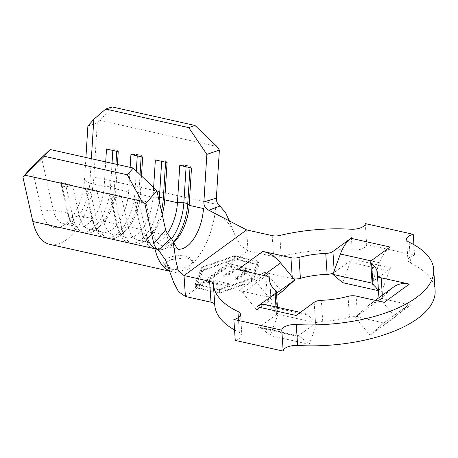<?xml version="1.0" encoding="UTF-8"?>
<svg xmlns="http://www.w3.org/2000/svg" width="458" height="458" viewBox="0 0 458 458"><rect width="100%" height="100%" fill="white"/><g stroke="black" fill="none" stroke-linecap="round" stroke-linejoin="round"><path stroke-width="0.34" stroke-dasharray="2.29 1.72" d="M49.933 244.429A58.114 29.541 102.6 0 0 93.884 176.977L215.993 204.228A58.114 29.541 102.6 0 1 192.829 263.27C193.001 267.031 189.87 269.315 183.44 270.117L170.468 269.149L163.884 265.537L165.773 262.697L171.246 259.669L186.12 257.734C190.07 258.793 192.308 260.636 192.829 263.27L192.692 261.003A14.53 6.263 176.2 0 1 185.335 267.037A14.53 6.263 176.2 0 1 170.37 267.672A14.53 6.263 176.2 0 1 163.701 262.926A14.53 6.263 176.2 0 1 171.057 256.886A14.53 6.263 176.2 0 1 186.022 256.257A14.53 6.263 176.2 0 1 192.692 261.003M390.021 247.005A29.054 14.771 102.6 0 0 379.464 262.737L372.068 282.718M219.743 293.109L195.314 287.59L201.846 270.334L234.748 258.833L259.171 264.352L253.125 280.388L250.205 282.517L219.743 293.109L219.531 289.971L249.999 279.38L250.205 282.517L239.15 290.584L267.295 296.864A8.135 3.509 176.2 0 1 271.033 299.521A8.135 3.509 176.2 0 1 271.027 299.767A54.044 23.301 -3.8 0 0 271.004 301.387A54.044 23.301 -3.8 0 0 276.878 311.016A8.135 3.509 176.2 0 1 277.766 312.465A8.135 3.509 176.2 0 1 276.483 314.526L258.449 327.682L297.523 336.401A5.811 2.954 -77.4 0 1 299.137 335.96A5.811 2.954 -77.4 0 1 299.835 336.321L309.253 344.307L317.119 323.05L307.707 315.064A29.054 14.771 102.6 0 0 304.198 313.272A29.054 14.771 102.6 0 0 296.131 315.476M276.483 314.526L276.374 312.917L268.634 306.345A29.054 14.771 102.6 0 0 265.125 304.553M393.937 286.782A29.054 21.663 -126.1 0 0 392.563 287.91L382.459 297.133L382.567 298.748A8.135 3.509 176.2 0 1 379.476 297.334M384.285 302.36A29.054 21.663 -126.1 0 0 368.902 305.045A29.054 21.663 -126.1 0 0 367.522 306.167L355.242 317.383L370.041 335.262L382.321 324.052A5.811 4.334 53.9 0 1 382.596 323.823A5.811 4.334 53.9 0 1 385.676 323.285L410.712 305.028L382.567 298.748M239.15 290.584A5.811 4.334 53.9 0 1 242.706 292.885L256.869 310.003L269.699 298.29L255.535 281.172A29.054 21.663 -126.1 0 0 237.759 269.659M201.331 285.071L206.701 281.138L227.506 285.758L229.962 283.96L209.163 279.34L214.55 275.395L212.306 274.897L199.087 284.573L201.331 285.071L201.4 286.118L206.776 282.185L227.574 286.805L230.031 285.008L209.232 280.388L214.619 276.443L212.375 275.945L199.156 285.609L200.043 285.815L197.627 287.578L196.591 287.321L202.911 270.575L234.771 259.48L257.906 264.667L251.579 281.435L219.72 292.507L197.627 287.578M216.422 274.102L227.826 265.76L235.028 267.358L223.727 275.63L225.983 276.128L237.284 267.856L246.324 269.865L235.017 278.138L237.29 278.641L251.001 268.611L227.958 263.493L214.149 273.598L216.422 274.102L216.491 275.149L227.895 266.802L235.097 268.405L223.796 276.678L226.052 277.176L237.353 268.903L246.393 270.913L235.091 279.185L237.359 279.689L251.07 269.653L228.027 264.529L214.218 274.645L215.094 274.84L213.296 276.151M216.491 275.149L215.094 274.84M201.4 286.118L200.043 285.815M173.49 242.368A34.865 17.725 -77.4 0 1 162.79 245.797A34.865 17.725 -77.4 0 1 152.531 232.046L145.684 201.417L139.398 203.243L135.488 202.373L133.959 198.801L145.684 201.417M167.388 233.483A34.865 17.725 -77.4 0 1 151.071 243.181A34.865 17.725 -77.4 0 1 142.323 234.341A34.865 17.725 -77.4 0 1 140.806 229.429L133.959 198.801M162.184 214.396A34.865 17.725 -77.4 0 1 150.047 236.065A34.865 17.725 -77.4 0 1 138.373 240.347A34.865 17.725 -77.4 0 1 128.108 226.59L121.261 195.967L114.975 197.793L111.065 196.923L109.542 193.35L121.261 195.967M91.36 158.691L89.831 183.16L104.178 186.36A34.865 17.725 -77.4 0 1 77.808 226.83A34.865 17.725 -77.4 0 1 69.061 217.991A34.865 17.725 -77.4 0 1 67.544 213.073L60.696 182.444L72.421 185.061L79.268 215.689A34.865 17.725 -77.4 0 0 89.528 229.447A34.865 17.725 -77.4 0 0 101.207 225.164A34.865 17.725 -77.4 0 0 115.903 188.977L128.601 191.81A34.865 17.725 -77.4 0 1 102.226 232.28A34.865 17.725 -77.4 0 1 93.484 223.441A34.865 17.725 -77.4 0 1 91.966 218.523L85.119 187.894L96.844 190.511L103.691 221.14A34.865 17.725 -77.4 0 0 113.95 234.897A34.865 17.725 -77.4 0 0 125.624 230.614A34.865 17.725 -77.4 0 0 140.32 194.427L153.018 197.261A34.865 17.725 -77.4 0 1 126.648 237.731A34.865 17.725 -77.4 0 1 117.901 228.891A34.865 17.725 -77.4 0 1 116.389 223.973L109.542 193.35M31.831 166.935L41.758 211.361A40.676 20.679 102.6 0 0 61.143 226.573A40.676 20.679 102.6 0 0 84.495 180.194L89.831 183.16A34.865 17.725 -77.4 0 1 69.811 222.909A34.865 17.725 -77.4 0 1 63.456 223.63A34.865 17.725 -77.4 0 1 53.197 209.873L41.483 157.472M435.1 290.492A110.412 47.598 -3.8 0 0 410.545 263.15A11.622 5.009 176.2 0 1 407.958 260.276A11.622 5.009 176.2 0 1 414.616 255.226L366.686 244.532A11.622 5.009 176.2 0 1 352.213 250.131A110.412 47.598 -3.8 0 0 281.201 256.4L279.809 235.469M413.918 244.704L414.616 255.226M365.295 223.601L366.686 244.532M272.207 235.612L273.598 256.543L248.013 250.829L236.437 259.274M213.354 283.937L214.745 304.862A8.135 3.509 -3.8 0 0 214.745 304.845A110.412 47.598 -3.8 0 0 214.762 305.125M234.553 329.983A110.412 47.598 -3.8 0 0 239.316 332.462A11.622 5.009 176.2 0 1 241.898 335.342A11.622 5.009 176.2 0 1 235.246 340.386M293.755 278.848A8.135 3.509 176.2 0 1 292.33 278.607L264.186 272.327A5.811 4.334 53.9 0 1 267.741 274.628L281.905 291.746M273.598 256.543A8.135 3.509 -3.8 0 0 281.201 256.4M213.354 283.914L214.745 304.845A8.135 3.509 -3.8 0 0 214.733 304.77M297.523 336.401L315.556 323.251A8.135 3.509 176.2 0 1 322.724 321.247A54.044 23.301 -3.8 0 0 349.454 317.268A8.135 3.509 176.2 0 1 357.526 317.005L385.676 323.285M378.829 296.091A8.135 3.509 176.2 0 1 378.835 295.845A54.044 23.301 -3.8 0 0 378.858 294.225A54.044 23.301 -3.8 0 0 378.589 292.502M372.096 283.153A8.135 3.509 176.2 0 1 373.373 281.086L391.413 267.936L352.339 259.211L334.3 272.367A8.135 3.509 176.2 0 1 333.39 272.922M230.002 222.279L234.582 234.221L240.192 245.076L248.013 250.829L246.622 229.905M117.431 164.514L115.903 188.977L114.494 187.248L110.59 186.372L104.178 186.36L105.706 161.897M141.476 175.952L140.32 194.427L138.917 192.698L135.007 191.822L128.601 191.81L130.129 167.347M158.354 197.272L153.018 197.261L153.619 187.643M93.884 176.977L97.273 122.836L100.079 120.414L216.943 146.497M100.079 120.414L111.952 106.914M84.495 180.194L85.921 157.478M87.884 126.053L97.273 122.836M171.704 238.652A39.514 20.089 -77.4 0 1 153.962 248.591A39.514 20.089 -77.4 0 1 144.052 238.572A39.514 20.089 -77.4 0 1 142.335 233.002L135.488 202.373M178.643 249.204A34.865 17.725 -77.4 0 1 177.103 248.992A34.865 17.725 -77.4 0 1 166.844 235.235L152.531 232.046L146.239 233.872L139.398 203.243M173.433 242.23A39.514 20.089 -77.4 0 1 171.103 244.612A39.514 20.089 -77.4 0 1 157.873 249.467A39.514 20.089 -77.4 0 1 157.392 249.347M186.097 166.804L186.183 165.401L179.776 165.39M190.007 167.674L190.093 166.277L186.183 165.401M191.496 168.006L190.093 166.277M159.126 200.741A39.514 20.089 -77.4 0 1 129.545 243.141A39.514 20.089 -77.4 0 1 119.63 233.122A39.514 20.089 -77.4 0 1 117.912 227.552L111.065 196.923M161.411 210.932A39.514 20.089 -77.4 0 1 146.686 239.162A39.514 20.089 -77.4 0 1 133.45 244.017A39.514 20.089 -77.4 0 1 121.822 228.422L114.975 197.793M161.674 161.348L161.766 159.951L155.354 159.939M165.584 162.224L165.67 160.827L161.766 159.951M167.073 162.556L165.67 160.827M136.312 170.983L135.007 191.822A39.514 20.089 -77.4 0 1 105.122 237.691A39.514 20.089 -77.4 0 1 95.207 227.672A39.514 20.089 -77.4 0 1 93.495 222.101L86.648 191.473L85.119 187.894M140.051 174.578L138.917 192.698A39.514 20.089 -77.4 0 1 122.263 233.712A39.514 20.089 -77.4 0 1 109.033 238.566A39.514 20.089 -77.4 0 1 97.399 222.972L90.552 192.343L86.648 191.473M96.844 190.511L90.552 192.343M137.257 155.897L137.343 154.501L130.931 154.489M141.161 156.773L141.253 155.376L137.343 154.501M142.656 157.105L141.253 155.376M112.033 163.306L110.59 186.372A39.514 20.089 -77.4 0 1 80.7 232.24A39.514 20.089 -77.4 0 1 70.79 222.222A39.514 20.089 -77.4 0 1 69.072 216.651L62.225 186.022L60.696 182.444M115.937 164.176L114.494 187.248A39.514 20.089 -77.4 0 1 97.84 228.261A39.514 20.089 -77.4 0 1 84.61 233.111A39.514 20.089 -77.4 0 1 72.982 217.521L66.135 186.893L62.225 186.022M72.421 185.061L66.135 186.893M112.834 150.447L112.92 149.05L106.514 149.039M116.744 151.323L116.83 149.921L112.92 149.05M118.233 151.655L116.83 149.921M264.186 272.327L253.125 280.388L252.919 277.25L258.965 261.215L259.171 264.352M219.531 289.971L195.114 284.515L201.64 267.197L234.542 255.764L258.965 261.215M234.542 255.764L234.748 258.833M201.64 267.197L201.846 270.334M195.114 284.515L195.314 287.59M249.999 279.38L252.919 277.25M234.559 256.36L257.694 261.524L251.373 278.298L219.514 289.37L196.379 284.206L202.705 267.432L234.559 256.36L234.771 259.48M257.694 261.524L257.906 264.667M251.373 278.298L251.579 281.435M202.705 267.432L202.911 270.575M196.379 284.206L196.591 287.321M219.514 289.37L219.72 292.507M251.001 268.611L251.07 269.653M227.958 263.493L228.027 264.529M214.149 273.598L214.218 274.645M227.826 265.76L227.895 266.802M235.028 267.358L235.097 268.405M223.727 275.63L223.796 276.678M225.983 276.128L226.052 277.176M237.284 267.856L237.353 268.903M246.324 269.865L246.393 270.913M235.017 278.138L235.091 279.185M237.29 278.641L237.359 279.689M209.163 279.34L209.232 280.388M214.55 275.395L214.619 276.443M212.306 274.897L212.375 275.945M199.087 284.573L199.156 285.609M206.701 281.138L206.776 282.185M227.506 285.758L227.574 286.805M229.962 283.96L230.031 285.008M292.33 278.607L292.221 276.993M334.197 270.752L334.3 272.367M373.373 281.086L371.988 260.155M314.165 302.32L315.556 323.251M357.526 317.005L356.141 296.08M265.903 275.939L267.295 296.864M256.869 310.003L276.643 295.582M269.699 298.29L276.495 293.332M382.333 295.25L382.459 297.133L380.277 299.12L395.077 317.005L407.357 305.789A5.811 4.334 53.9 0 1 407.631 305.566A5.811 4.334 53.9 0 1 410.712 305.028M355.242 317.383L380.277 299.12M370.041 335.262L395.077 317.005M258.449 327.682A5.811 2.954 -77.4 0 1 260.064 327.241A5.811 2.954 -77.4 0 1 260.762 327.596L270.174 335.582L278.046 314.331L276.374 312.917L275.979 306.975M309.253 344.307L270.174 335.582M317.119 323.05L278.046 314.331M342.693 282.701L350.227 262.36A5.811 2.954 -77.4 0 1 352.339 259.211M372.102 283.221L381.766 291.42L389.3 271.079A5.811 2.954 -77.4 0 1 391.413 267.936M381.766 291.42L377.919 290.561M235.807 259.732L228.943 264.741M41.758 211.361L53.197 209.873L67.544 213.073L69.072 216.651L72.982 217.521L79.268 215.689L91.966 218.523L93.495 222.101L97.399 222.972L103.691 221.14L116.389 223.973L117.912 227.552L121.822 228.422L128.108 226.59L140.806 229.429L142.335 233.002L146.239 233.872M409.154 242.225L410.545 263.15M350.822 229.206L352.213 250.131M238.326 317.606L239.316 332.462M197.003 288.03L185.421 296.475M169.62 270.924A58.114 29.541 102.6 0 0 172.036 271.68A58.114 29.541 102.6 0 0 183.44 270.117M348.063 296.343L349.454 317.268M322.724 321.247L321.339 300.322M271.027 299.767L269.854 282.065M275.487 290.086L276.878 311.016M378.835 295.845L377.444 274.92M242.706 292.885L267.741 274.628M255.535 281.172L263.459 275.395M367.522 306.167L392.563 287.91M382.321 324.052L407.357 305.789M299.835 336.321L260.762 327.596M307.707 315.064L268.634 306.345M379.464 262.737L371.192 260.894M389.3 271.079L350.227 262.36M163.701 262.926L163.872 265.543M89.528 229.447L102.226 232.28M63.456 223.63L77.808 226.83M113.95 234.897L126.648 237.731M138.373 240.347L151.071 243.181M162.79 245.797L179.399 249.644M406.567 239.345L407.958 260.276M240.507 314.411L241.898 335.342M165.676 260.299C168.429 266.081 171.51 269.974 174.91 271.966L176.645 272.871L169.695 271.159M234.582 234.221C232.063 227.729 228.525 222.571 223.956 218.741L221.42 216.955M69.811 222.909L61.143 226.573M157.873 249.467L157.409 249.364M154.953 248.814L153.962 248.591M174.469 241.515L171.103 244.612M142.323 234.341L144.052 238.572M133.45 244.017L129.545 243.141M150.047 236.065L146.686 239.162M117.901 228.891L119.63 233.122M109.033 238.566L105.122 237.691M125.624 230.614L122.263 233.712M93.484 223.441L95.207 227.672M84.61 233.111L80.7 232.24M101.207 225.164L97.84 228.261M69.061 217.991L70.79 222.222M271.004 301.387L269.613 280.462M378.858 294.225L377.466 273.3M277.766 312.465L277.422 307.295M271.033 299.521L269.876 282.18M368.902 305.045L375.325 300.362M382.596 323.823L407.631 305.566M299.137 335.96L260.064 327.241M304.198 313.272L300.334 312.413"/><path stroke-width="0.69" d="M378.589 292.502A54.044 23.301 -3.8 0 0 372.978 284.601A8.135 3.509 176.2 0 1 372.096 283.153L370.705 262.222A8.135 3.509 -3.8 0 1 371.988 260.155L390.021 247.005L350.948 238.286A29.054 14.771 102.6 0 0 340.391 254.018L332.857 274.359L342.693 282.701L377.919 290.561M350.948 238.286L332.914 251.436L334.197 270.752M275.979 306.975L275.092 293.601L257.058 306.751L296.131 315.476L314.165 302.32A8.135 3.509 -3.8 0 1 321.339 300.322A54.044 23.301 -3.8 0 0 348.063 296.343A8.135 3.509 -3.8 0 1 356.141 296.08L384.285 302.36L409.32 284.103A29.054 21.663 -126.1 0 0 393.937 286.782L375.325 300.362M300.334 312.413L265.125 304.553A29.054 14.771 102.6 0 0 257.058 306.751M409.32 284.103L381.176 277.823L382.333 295.25M276.643 295.582L281.905 291.746L294.734 280.027L292.221 276.993L290.939 257.682L262.795 251.396L237.759 269.659L265.903 275.939A8.135 3.509 -3.8 0 1 269.642 278.596A8.135 3.509 -3.8 0 1 269.636 278.836A54.044 23.301 -3.8 0 0 269.613 280.462A54.044 23.301 -3.8 0 0 275.487 290.086A8.135 3.509 -3.8 0 1 276.374 291.534A8.135 3.509 -3.8 0 1 275.092 293.601M292.221 276.993L280.571 262.915A29.054 21.663 -126.1 0 0 262.795 251.396M50.225 149.514L44.277 156.27L22.9 177.069L31.831 166.935L50.225 149.514L133.261 168.046L156.911 190.809L145.003 204.325L153.819 243.748L165.63 229.813L156.911 190.809M165.63 229.813L165.63 229.83C166.701 232.744 168.492 235.378 171.011 237.736L158.869 250.583L165.676 260.299L173.656 282.489L178.528 291.672L185.421 296.475L211.006 302.188L209.615 281.258A8.135 3.509 176.2 0 1 213.354 283.914A8.135 3.509 176.2 0 1 213.354 283.937A110.412 47.598 -3.8 0 0 213.371 284.195A110.412 47.598 -3.8 0 0 237.925 311.537A11.622 5.009 176.2 0 1 240.507 314.411A11.622 5.009 176.2 0 1 233.855 319.455L235.246 340.386L283.176 351.086A11.622 5.009 176.2 0 1 297.648 345.481A110.412 47.598 -3.8 0 0 435.1 290.492L433.709 269.562A110.412 47.598 -3.8 0 0 409.154 242.225A11.622 5.009 176.2 0 1 406.567 239.345A11.622 5.009 176.2 0 1 413.225 234.301L413.918 244.704M162.184 214.396A34.865 17.725 -77.4 0 0 164.743 199.877L177.441 202.711A34.865 17.725 -77.4 0 1 167.388 233.483M178.643 249.204A34.865 17.725 -77.4 0 0 203.472 208.522L189.165 205.327L187.757 203.598L183.853 202.728L177.441 202.711L179.776 165.39L191.496 168.006L189.165 205.327A34.865 17.725 -77.4 0 1 174.469 241.515A34.865 17.725 -77.4 0 1 173.49 242.368M233.855 319.455L281.784 330.155A11.622 5.009 176.2 0 1 296.257 324.556A110.412 47.598 -3.8 0 0 433.709 269.562M413.225 234.301L365.295 223.601A11.622 5.009 176.2 0 1 350.822 229.206A110.412 47.598 -3.8 0 0 279.809 235.469A8.135 3.509 176.2 0 1 272.207 235.612L246.622 229.905L208.762 210.211C205.361 208.499 203.741 205.739 203.884 201.938L216.371 198.131L219.376 150.087L206.856 154.38L203.884 201.915M246.622 229.905L184.03 275.55L209.615 281.258M213.371 284.195L214.762 305.125A110.412 47.598 -3.8 0 0 234.553 329.983M281.784 330.155L283.176 351.086M290.939 257.682A8.135 3.509 -3.8 0 0 299.017 257.413L300.402 278.344A8.135 3.509 176.2 0 1 293.755 278.848M333.39 272.922A8.135 3.509 176.2 0 1 327.132 274.365L325.741 253.44A54.044 23.301 -3.8 0 0 299.017 257.413M325.741 253.44A8.135 3.509 -3.8 0 0 332.914 251.436M370.705 262.222A8.135 3.509 -3.8 0 0 371.593 263.671L372.978 284.601M379.476 297.334A8.135 3.509 176.2 0 1 378.829 296.091L377.438 275.166A8.135 3.509 -3.8 0 1 377.444 274.92A54.044 23.301 -3.8 0 0 377.466 273.3A54.044 23.301 -3.8 0 0 371.593 263.671M377.438 275.166A8.135 3.509 -3.8 0 0 381.176 277.823M327.132 274.365A54.044 23.301 -3.8 0 0 300.402 278.344M214.733 304.77A8.135 3.509 -3.8 0 0 211.006 302.188M185.421 296.475L184.03 275.55L178.345 270.701L176.055 261.581L173.067 241.332L171.011 237.736M216.371 198.131L216.371 198.159C216.268 201.406 217.464 204.028 219.96 206.037L225.594 212.741L230.002 222.279M158.869 250.583C156.275 248.648 154.598 246.375 153.825 243.77L153.819 243.748M219.96 206.037L208.762 210.211M22.9 177.069L32.833 221.5A58.114 29.541 102.6 0 0 49.933 244.429L169.695 271.159M145.003 204.325L141.837 201.274L127.307 174.801L133.261 168.046M24.967 175.191L141.837 201.274M44.277 156.27L127.307 174.801M206.856 154.38L188.725 127.599L194.982 125.452L216.943 146.497L219.376 150.087M194.982 125.452L111.952 106.914L105.695 109.067L188.725 127.599M105.695 109.067L93.821 119.309L91.36 158.691M105.706 161.897L106.514 149.039L118.233 151.655L117.431 164.514M130.129 167.347L130.931 154.489L142.656 157.105L141.476 175.952M153.619 187.643L155.354 159.939L167.073 162.556L164.743 199.877L163.34 198.148A39.514 20.089 -77.4 0 1 161.411 210.932M85.921 157.478L87.884 126.053L93.821 119.309M190.007 167.674L187.757 203.598A39.514 20.089 -77.4 0 1 173.433 242.23M157.392 249.347A39.514 20.089 -77.4 0 1 146.239 233.872M186.097 166.804L183.853 202.728A39.514 20.089 -77.4 0 1 171.704 238.652M165.584 162.224L163.34 198.148L159.43 197.278A39.514 20.089 -77.4 0 1 159.126 200.741M158.354 197.272L159.43 197.278L161.674 161.348M136.312 170.983L137.257 155.897M140.051 174.578L141.161 156.773M112.033 163.306L112.834 150.447M115.937 164.176L116.744 151.323M276.495 293.332L294.734 280.027M372.068 282.718L372.102 283.221M371.93 283.078L332.857 274.359M296.257 324.556L297.648 345.481M237.925 311.537L238.326 317.606M32.833 221.5L154.936 248.751A58.114 29.541 102.6 0 0 169.62 270.924M269.854 282.065L269.636 278.836M263.459 275.395L280.571 262.915M371.192 260.894L340.391 254.018M179.399 249.644C177.893 249.438 175.78 246.667 173.067 241.332M157.409 249.364L154.953 248.814M277.422 307.295L276.374 291.534M269.876 282.18L269.642 278.596"/></g></svg>
